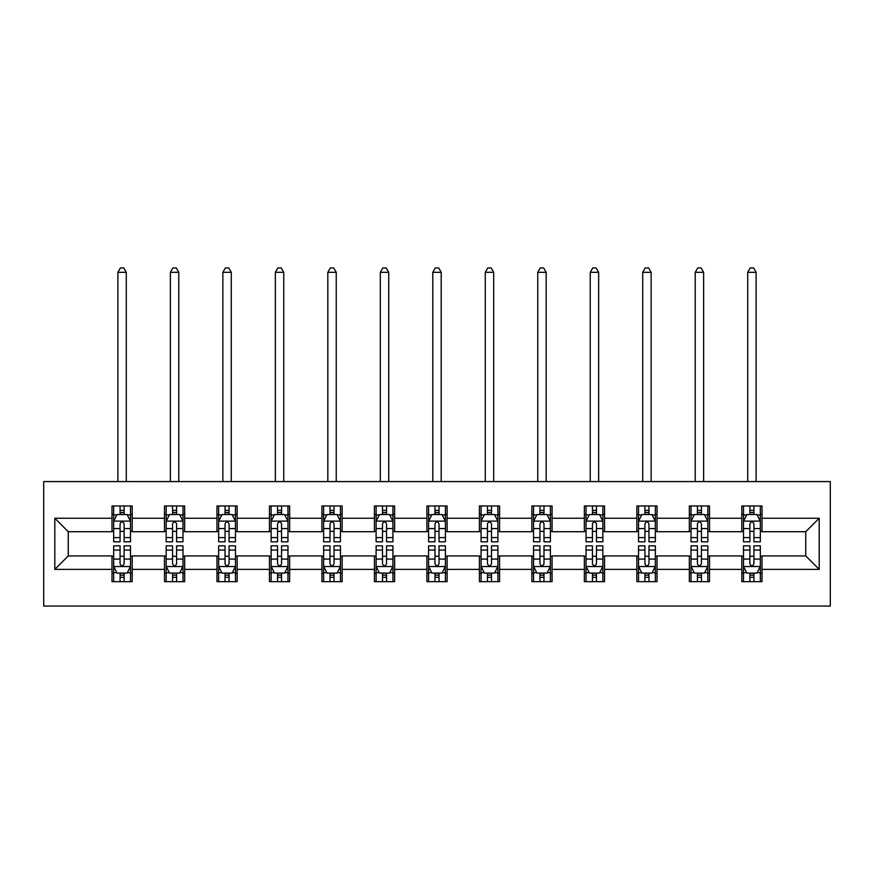 <?xml version="1.0" encoding="UTF-8"?>
<svg xmlns="http://www.w3.org/2000/svg" width="874" height="874" viewBox="0 0 874 874"><rect width="100%" height="100%" fill="white"/><g stroke="black" fill="none" stroke-linecap="round" stroke-linejoin="round"><path stroke-width="1.31" d="M43.7 606.064L830.3 606.064L830.3 481.574L43.7 481.574L43.7 606.064M762.008 518.249L762.008 505.97L741.818 505.97L741.818 518.249L709.513 518.249L709.513 505.97L689.335 505.97L689.335 518.249L657.029 518.249L657.029 505.97L636.851 505.97L636.851 518.249L604.546 518.249L604.546 505.97L584.356 505.97L584.356 518.249L552.062 518.249L552.062 505.97L531.873 505.97L531.873 518.249L499.578 518.249L499.578 505.97L479.389 505.97L479.389 518.249L447.095 518.249L447.095 505.97L426.905 505.97L426.905 518.249L394.611 518.249L394.611 505.97L374.422 505.97L374.422 518.249L342.127 518.249L342.127 505.97L321.938 505.97L321.938 518.249L289.644 518.249L289.644 505.97L269.454 505.97L269.454 518.249L237.149 518.249L237.149 505.97L216.97 505.97L216.97 518.249L184.665 518.249L184.665 505.97L164.487 505.97L164.487 518.249L132.182 518.249L132.182 505.97L111.992 505.97L111.992 518.249L54.8 518.249L54.8 569.389L68.259 555.93L111.992 555.93L111.992 581.669L132.182 581.669L132.182 555.93L164.487 555.93L164.487 581.669L184.665 581.669L184.665 555.93L216.97 555.93L216.97 581.669L237.149 581.669L237.149 555.93L269.454 555.93L269.454 581.669L289.644 581.669L289.644 555.93L321.938 555.93L321.938 581.669L342.127 581.669L342.127 555.93L374.422 555.93L374.422 581.669L394.611 581.669L394.611 555.93L426.905 555.93L426.905 581.669L447.095 581.669L447.095 555.93L479.389 555.93L479.389 581.669L499.578 581.669L499.578 555.93L531.873 555.93L531.873 581.669L552.062 581.669L552.062 555.93L584.356 555.93L584.356 581.669L604.546 581.669L604.546 555.93L636.851 555.93L636.851 581.669L657.029 581.669L657.029 555.93L689.335 555.93L689.335 581.669L709.513 581.669L709.513 555.93L741.818 555.93L741.818 581.669L762.008 581.669L762.008 555.93L805.741 555.93L805.741 531.709L762.008 531.709L762.008 518.249L819.2 518.249L819.2 569.389L762.008 569.389M741.818 569.389L709.513 569.389M689.335 569.389L657.029 569.389M636.851 569.389L604.546 569.389M584.356 569.389L552.062 569.389M531.873 569.389L499.578 569.389M479.389 569.389L447.095 569.389M426.905 569.389L394.611 569.389M374.422 569.389L342.127 569.389M321.938 569.389L289.644 569.389M269.454 569.389L237.149 569.389M216.97 569.389L184.665 569.389M164.487 569.389L132.182 569.389M111.992 569.389L54.8 569.389M741.818 518.249L741.818 531.709L709.513 531.709L709.513 518.249M689.335 518.249L689.335 531.709L657.029 531.709L657.029 518.249M636.851 518.249L636.851 531.709L604.546 531.709L604.546 518.249M584.356 518.249L584.356 531.709L552.062 531.709L552.062 518.249M531.873 518.249L531.873 531.709L499.578 531.709L499.578 518.249M479.389 518.249L479.389 531.709L447.095 531.709L447.095 518.249M426.905 518.249L426.905 531.709L394.611 531.709L394.611 518.249M374.422 518.249L374.422 531.709L342.127 531.709L342.127 518.249M321.938 518.249L321.938 531.709L289.644 531.709L289.644 518.249M269.454 518.249L269.454 531.709L237.149 531.709L237.149 518.249M216.97 518.249L216.97 531.709L184.665 531.709L184.665 518.249M164.487 518.249L164.487 531.709L132.182 531.709L132.182 518.249M111.992 518.249L111.992 531.709L68.259 531.709L54.8 518.249M68.259 531.709L68.259 555.93M819.2 569.389L805.741 555.93M805.741 531.709L819.2 518.249M111.992 514.382L113.675 514.382M120.077 514.382L124.108 514.382M130.499 514.382L132.182 514.382M111.992 531.37L113.675 531.37M120.077 531.37L124.108 531.37M130.499 531.37L132.182 531.37M111.992 556.268L113.675 556.268M120.077 556.268L124.108 556.268M130.499 556.268L132.182 556.268M111.992 573.257L113.675 573.257M120.077 573.257L124.108 573.257M130.499 573.257L132.182 573.257M164.487 556.268L166.169 556.268M172.56 556.268L176.592 556.268M182.983 556.268L184.665 556.268M164.487 573.257L166.169 573.257M172.56 573.257L176.592 573.257M182.983 573.257L184.665 573.257M164.487 514.382L166.169 514.382M172.56 514.382L176.592 514.382M182.983 514.382L184.665 514.382M164.487 531.37L166.169 531.37M172.56 531.37L176.592 531.37M182.983 531.37L184.665 531.37M216.97 556.268L218.653 556.268M225.044 556.268L229.075 556.268M235.467 556.268L237.149 556.268M216.97 573.257L218.653 573.257M225.044 573.257L229.075 573.257M235.467 573.257L237.149 573.257M216.97 514.382L218.653 514.382M225.044 514.382L229.075 514.382M235.467 514.382L237.149 514.382M216.97 531.37L218.653 531.37M225.044 531.37L229.075 531.37M235.467 531.37L237.149 531.37M269.454 556.268L271.137 556.268M277.528 556.268L281.559 556.268M287.961 556.268L289.644 556.268M269.454 573.257L271.137 573.257M277.528 573.257L281.559 573.257M287.961 573.257L289.644 573.257M269.454 514.382L271.137 514.382M277.528 514.382L281.559 514.382M287.961 514.382L289.644 514.382M269.454 531.37L271.137 531.37M277.528 531.37L281.559 531.37M287.961 531.37L289.644 531.37M321.938 556.268L323.62 556.268M330.011 556.268L334.054 556.268M340.445 556.268L342.127 556.268M321.938 573.257L323.62 573.257M330.011 573.257L334.054 573.257M340.445 573.257L342.127 573.257M321.938 514.382L323.62 514.382M330.011 514.382L334.054 514.382M340.445 514.382L342.127 514.382M321.938 531.37L323.62 531.37M330.011 531.37L334.054 531.37M340.445 531.37L342.127 531.37M374.422 556.268L376.104 556.268M382.495 556.268L386.537 556.268M392.929 556.268L394.611 556.268M374.422 573.257L376.104 573.257M382.495 573.257L386.537 573.257M392.929 573.257L394.611 573.257M374.422 514.382L376.104 514.382M382.495 514.382L386.537 514.382M392.929 514.382L394.611 514.382M374.422 531.37L376.104 531.37M382.495 531.37L386.537 531.37M392.929 531.37L394.611 531.37M426.905 556.268L428.588 556.268M434.979 556.268L439.021 556.268M445.412 556.268L447.095 556.268M426.905 573.257L428.588 573.257M434.979 573.257L439.021 573.257M445.412 573.257L447.095 573.257M426.905 514.382L428.588 514.382M434.979 514.382L439.021 514.382M445.412 514.382L447.095 514.382M426.905 531.37L428.588 531.37M434.979 531.37L439.021 531.37M445.412 531.37L447.095 531.37M479.389 556.268L481.071 556.268M487.463 556.268L491.505 556.268M497.896 556.268L499.578 556.268M479.389 573.257L481.071 573.257M487.463 573.257L491.505 573.257M497.896 573.257L499.578 573.257M479.389 514.382L481.071 514.382M487.463 514.382L491.505 514.382M497.896 514.382L499.578 514.382M479.389 531.37L481.071 531.37M487.463 531.37L491.505 531.37M497.896 531.37L499.578 531.37M531.873 556.268L533.555 556.268M539.946 556.268L543.989 556.268M550.38 556.268L552.062 556.268M531.873 573.257L533.555 573.257M539.946 573.257L543.989 573.257M550.38 573.257L552.062 573.257M531.873 514.382L533.555 514.382M539.946 514.382L543.989 514.382M550.38 514.382L552.062 514.382M531.873 531.37L533.555 531.37M539.946 531.37L543.989 531.37M550.38 531.37L552.062 531.37M584.356 556.268L586.039 556.268M592.441 556.268L596.472 556.268M602.863 556.268L604.546 556.268M584.356 573.257L586.039 573.257M592.441 573.257L596.472 573.257M602.863 573.257L604.546 573.257M584.356 514.382L586.039 514.382M592.441 514.382L596.472 514.382M602.863 514.382L604.546 514.382M584.356 531.37L586.039 531.37M592.441 531.37L596.472 531.37M602.863 531.37L604.546 531.37M636.851 556.268L638.533 556.268M644.925 556.268L648.956 556.268M655.347 556.268L657.029 556.268M636.851 573.257L638.533 573.257M644.925 573.257L648.956 573.257M655.347 573.257L657.029 573.257M636.851 514.382L638.533 514.382M644.925 514.382L648.956 514.382M655.347 514.382L657.029 514.382M636.851 531.37L638.533 531.37M644.925 531.37L648.956 531.37M655.347 531.37L657.029 531.37M689.335 556.268L691.017 556.268M697.408 556.268L701.44 556.268M707.831 556.268L709.513 556.268M689.335 573.257L691.017 573.257M697.408 573.257L701.44 573.257M707.831 573.257L709.513 573.257M689.335 514.382L691.017 514.382M697.408 514.382L701.44 514.382M707.831 514.382L709.513 514.382M689.335 531.37L691.017 531.37M697.408 531.37L701.44 531.37M707.831 531.37L709.513 531.37M741.818 556.268L743.501 556.268M749.892 556.268L753.923 556.268M760.325 556.268L762.008 556.268M741.818 573.257L743.501 573.257M749.892 573.257L753.923 573.257M760.325 573.257L762.008 573.257M741.818 514.382L743.501 514.382M749.892 514.382L753.923 514.382M760.325 514.382L762.008 514.382M741.818 531.37L743.501 531.37M749.892 531.37L753.923 531.37M760.325 531.37L762.008 531.37M124.108 510.34L120.077 510.34M130.499 537.586L124.108 537.586L124.108 541.804L130.499 541.804L130.499 521.275L127.134 514.546L117.04 514.546L113.675 521.275L113.675 541.804L120.077 541.804L120.077 537.586L113.675 537.586M113.675 521.275L113.675 505.97M130.499 521.275L130.499 505.97M120.077 514.546L120.077 505.97M124.108 505.97L124.108 514.546M124.108 537.586L124.108 523.799C122.764 521.21 121.42 521.21 120.077 523.799L120.077 537.586M126.293 481.574L126.293 272.317L117.881 272.317L117.881 481.574M117.881 272.317L120.404 267.936L123.769 267.936L126.293 272.317M120.077 577.299L124.108 577.299M113.675 550.052L120.077 550.052L120.077 545.835L113.675 545.835L113.675 566.363L117.04 573.093L127.134 573.093L130.499 566.363L130.499 545.835L124.108 545.835L124.108 550.052L130.499 550.052M130.499 566.363L130.499 581.669M113.675 566.363L113.675 581.669M124.108 573.093L124.108 581.669M120.077 581.669L120.077 573.093M120.077 550.052L120.077 563.839C121.42 566.428 122.764 566.428 124.108 563.839L124.108 550.052M176.592 510.34L172.56 510.34M182.983 537.586L176.592 537.586L176.592 541.804L182.983 541.804L182.983 521.275L179.618 514.546L169.534 514.546L166.169 521.275L166.169 541.804L172.56 541.804L172.56 537.586L166.169 537.586M166.169 521.275L166.169 505.97M182.983 521.275L182.983 505.97M172.56 514.546L172.56 505.97M176.592 505.97L176.592 514.546M176.592 537.586L176.592 523.799C175.248 521.21 173.904 521.21 172.56 523.799L172.56 537.586M178.777 481.574L178.777 272.317L170.375 272.317L170.375 481.574M170.375 272.317L172.888 267.936L176.253 267.936L178.777 272.317M229.075 510.34L225.044 510.34M235.467 537.586L229.075 537.586L229.075 541.804L235.467 541.804L235.467 521.275L232.113 514.546L222.018 514.546L218.653 521.275L218.653 541.804L225.044 541.804L225.044 537.586L218.653 537.586M218.653 521.275L218.653 505.97M235.467 521.275L235.467 505.97M225.044 514.546L225.044 505.97M229.075 505.97L229.075 514.546M229.075 537.586L229.075 523.799C227.732 521.21 226.388 521.21 225.044 523.799L225.044 537.586M231.271 481.574L231.271 272.317L222.859 272.317L222.859 481.574M222.859 272.317L225.383 267.936L228.748 267.936L231.271 272.317M172.56 577.299L176.592 577.299M166.169 550.052L172.56 550.052L172.56 545.835L166.169 545.835L166.169 566.363L169.534 573.093L179.618 573.093L182.983 566.363L182.983 545.835L176.592 545.835L176.592 550.052L182.983 550.052M182.983 566.363L182.983 581.669M166.169 566.363L166.169 581.669M176.592 573.093L176.592 581.669M172.56 581.669L172.56 573.093M172.56 550.052L172.56 563.839C173.904 566.428 175.248 566.428 176.592 563.839L176.592 550.052M225.044 577.299L229.075 577.299M218.653 550.052L225.044 550.052L225.044 545.835L218.653 545.835L218.653 566.363L222.018 573.093L232.113 573.093L235.467 566.363L235.467 545.835L229.075 545.835L229.075 550.052L235.467 550.052M235.467 566.363L235.467 581.669M218.653 566.363L218.653 581.669M229.075 573.093L229.075 581.669M225.044 581.669L225.044 573.093M225.044 550.052L225.044 563.839C226.388 566.428 227.732 566.428 229.075 563.839L229.075 550.052M281.559 510.34L277.528 510.34M287.961 537.586L281.559 537.586L281.559 541.804L287.961 541.804L287.961 521.275L284.596 514.546L274.502 514.546L271.137 521.275L271.137 541.804L277.528 541.804L277.528 537.586L271.137 537.586M271.137 521.275L271.137 505.97M287.961 521.275L287.961 505.97M277.528 514.546L277.528 505.97M281.559 505.97L281.559 514.546M281.559 537.586L281.559 523.799C280.215 521.21 278.872 521.21 277.528 523.799L277.528 537.586M283.755 481.574L283.755 272.317L275.343 272.317L275.343 481.574M275.343 272.317L277.866 267.936L281.231 267.936L283.755 272.317M334.054 510.34L330.011 510.34M340.445 537.586L334.054 537.586L334.054 541.804L340.445 541.804L340.445 521.275L337.08 514.546L326.985 514.546L323.62 521.275L323.62 541.804L330.011 541.804L330.011 537.586L323.62 537.586M323.62 521.275L323.62 505.97M340.445 521.275L340.445 505.97M330.011 514.546L330.011 505.97M334.054 505.97L334.054 514.546M334.054 537.586L334.054 523.799C332.71 521.21 331.355 521.21 330.011 523.799L330.011 537.586M336.239 481.574L336.239 272.317L327.826 272.317L327.826 481.574M327.826 272.317L330.35 267.936L333.715 267.936L336.239 272.317M386.537 510.34L382.495 510.34M392.929 537.586L386.537 537.586L386.537 541.804L392.929 541.804L392.929 521.275L389.564 514.546L379.469 514.546L376.104 521.275L376.104 541.804L382.495 541.804L382.495 537.586L376.104 537.586M376.104 521.275L376.104 505.97M392.929 521.275L392.929 505.97M382.495 514.546L382.495 505.97M386.537 505.97L386.537 514.546M386.537 537.586L386.537 523.799C385.194 521.21 383.839 521.21 382.495 523.799L382.495 537.586M388.722 481.574L388.722 272.317L380.31 272.317L380.31 481.574M380.31 272.317L382.834 267.936L386.199 267.936L388.722 272.317M277.528 577.299L281.559 577.299M271.137 550.052L277.528 550.052L277.528 545.835L271.137 545.835L271.137 566.363L274.502 573.093L284.596 573.093L287.961 566.363L287.961 545.835L281.559 545.835L281.559 550.052L287.961 550.052M287.961 566.363L287.961 581.669M271.137 566.363L271.137 581.669M281.559 573.093L281.559 581.669M277.528 581.669L277.528 573.093M277.528 550.052L277.528 563.839C278.872 566.428 280.215 566.428 281.559 563.839L281.559 550.052M330.011 577.299L334.054 577.299M323.62 550.052L330.011 550.052L330.011 545.835L323.62 545.835L323.62 566.363L326.985 573.093L337.08 573.093L340.445 566.363L340.445 545.835L334.054 545.835L334.054 550.052L340.445 550.052M340.445 566.363L340.445 581.669M323.62 566.363L323.62 581.669M334.054 573.093L334.054 581.669M330.011 581.669L330.011 573.093M330.011 550.052L330.011 563.839C331.355 566.428 332.699 566.428 334.054 563.839L334.054 550.052M382.495 577.299L386.537 577.299M376.104 550.052L382.495 550.052L382.495 545.835L376.104 545.835L376.104 566.363L379.469 573.093L389.564 573.093L392.929 566.363L392.929 545.835L386.537 545.835L386.537 550.052L392.929 550.052M392.929 566.363L392.929 581.669M376.104 566.363L376.104 581.669M386.537 573.093L386.537 581.669M382.495 581.669L382.495 573.093M382.495 550.052L382.495 563.839C383.839 566.428 385.183 566.428 386.537 563.839L386.537 550.052M439.021 510.34L434.979 510.34M445.412 537.586L439.021 537.586L439.021 541.804L445.412 541.804L445.412 521.275L442.047 514.546L431.953 514.546L428.588 521.275L428.588 541.804L434.979 541.804L434.979 537.586L428.588 537.586M428.588 521.275L428.588 505.97M445.412 521.275L445.412 505.97M434.979 514.546L434.979 505.97M439.021 505.97L439.021 514.546M439.021 537.586L439.021 523.799C437.677 521.21 436.334 521.21 434.979 523.799L434.979 537.586M441.206 481.574L441.206 272.317L432.794 272.317L432.794 481.574M432.794 272.317L435.318 267.936L438.682 267.936L441.206 272.317M434.979 577.299L439.021 577.299M428.588 550.052L434.979 550.052L434.979 545.835L428.588 545.835L428.588 566.363L431.953 573.093L442.047 573.093L445.412 566.363L445.412 545.835L439.021 545.835L439.021 550.052L445.412 550.052M445.412 566.363L445.412 581.669M428.588 566.363L428.588 581.669M439.021 573.093L439.021 581.669M434.979 581.669L434.979 573.093M434.979 550.052L434.979 563.839C436.323 566.428 437.666 566.428 439.021 563.839L439.021 550.052M491.505 510.34L487.463 510.34M497.896 537.586L491.505 537.586L491.505 541.804L497.896 541.804L497.896 521.275L494.531 514.546L484.436 514.546L481.071 521.275L481.071 541.804L487.463 541.804L487.463 537.586L481.071 537.586M481.071 521.275L481.071 505.97M497.896 521.275L497.896 505.97M487.463 514.546L487.463 505.97M491.505 505.97L491.505 514.546M491.505 537.586L491.505 523.799C490.161 521.21 488.817 521.21 487.463 523.799L487.463 537.586M493.69 481.574L493.69 272.317L485.278 272.317L485.278 481.574M485.278 272.317L487.801 267.936L491.166 267.936L493.69 272.317M487.463 577.299L491.505 577.299M481.071 550.052L487.463 550.052L487.463 545.835L481.071 545.835L481.071 566.363L484.436 573.093L494.531 573.093L497.896 566.363L497.896 545.835L491.505 545.835L491.505 550.052L497.896 550.052M497.896 566.363L497.896 581.669M481.071 566.363L481.071 581.669M491.505 573.093L491.505 581.669M487.463 581.669L487.463 573.093M487.463 550.052L487.463 563.839C488.806 566.428 490.161 566.428 491.505 563.839L491.505 550.052M543.989 510.34L539.946 510.34M550.38 537.586L543.989 537.586L543.989 541.804L550.38 541.804L550.38 521.275L547.015 514.546L536.92 514.546L533.555 521.275L533.555 541.804L539.946 541.804L539.946 537.586L533.555 537.586M533.555 521.275L533.555 505.97M550.38 521.275L550.38 505.97M539.946 514.546L539.946 505.97M543.989 505.97L543.989 514.546M543.989 537.586L543.989 523.799C542.645 521.21 541.301 521.21 539.946 523.799L539.946 537.586M546.174 481.574L546.174 272.317L537.761 272.317L537.761 481.574M537.761 272.317L540.285 267.936L543.65 267.936L546.174 272.317M539.946 577.299L543.989 577.299M533.555 550.052L539.946 550.052L539.946 545.835L533.555 545.835L533.555 566.363L536.92 573.093L547.015 573.093L550.38 566.363L550.38 545.835L543.989 545.835L543.989 550.052L550.38 550.052M550.38 566.363L550.38 581.669M533.555 566.363L533.555 581.669M543.989 573.093L543.989 581.669M539.946 581.669L539.946 573.093M539.946 550.052L539.946 563.839C541.29 566.428 542.645 566.428 543.989 563.839L543.989 550.052M596.472 510.34L592.441 510.34M602.863 537.586L596.472 537.586L596.472 541.804L602.863 541.804L602.863 521.275L599.498 514.546L589.404 514.546L586.039 521.275L586.039 541.804L592.441 541.804L592.441 537.586L586.039 537.586M586.039 521.275L586.039 505.97M602.863 521.275L602.863 505.97M592.441 514.546L592.441 505.97M596.472 505.97L596.472 514.546M596.472 537.586L596.472 523.799C595.128 521.21 593.785 521.21 592.441 523.799L592.441 537.586M598.657 481.574L598.657 272.317L590.245 272.317L590.245 481.574M590.245 272.317L592.769 267.936L596.134 267.936L598.657 272.317M592.441 577.299L596.472 577.299M586.039 550.052L592.441 550.052L592.441 545.835L586.039 545.835L586.039 566.363L589.404 573.093L599.498 573.093L602.863 566.363L602.863 545.835L596.472 545.835L596.472 550.052L602.863 550.052M602.863 566.363L602.863 581.669M586.039 566.363L586.039 581.669M596.472 573.093L596.472 581.669M592.441 581.669L592.441 573.093M592.441 550.052L592.441 563.839C593.785 566.428 595.128 566.428 596.472 563.839L596.472 550.052M648.956 510.34L644.925 510.34M655.347 537.586L648.956 537.586L648.956 541.804L655.347 541.804L655.347 521.275L651.982 514.546L641.887 514.546L638.533 521.275L638.533 541.804L644.925 541.804L644.925 537.586L638.533 537.586M638.533 521.275L638.533 505.97M655.347 521.275L655.347 505.97M644.925 514.546L644.925 505.97M648.956 505.97L648.956 514.546M648.956 537.586L648.956 523.799C647.612 521.21 646.268 521.21 644.925 523.799L644.925 537.586M651.141 481.574L651.141 272.317L642.729 272.317L642.729 481.574M642.729 272.317L645.252 267.936L648.617 267.936L651.141 272.317M644.925 577.299L648.956 577.299M638.533 550.052L644.925 550.052L644.925 545.835L638.533 545.835L638.533 566.363L641.887 573.093L651.982 573.093L655.347 566.363L655.347 545.835L648.956 545.835L648.956 550.052L655.347 550.052M655.347 566.363L655.347 581.669M638.533 566.363L638.533 581.669M648.956 573.093L648.956 581.669M644.925 581.669L644.925 573.093M644.925 550.052L644.925 563.839C646.268 566.428 647.612 566.428 648.956 563.839L648.956 550.052M701.44 510.34L697.408 510.34M707.831 537.586L701.44 537.586L701.44 541.804L707.831 541.804L707.831 521.275L704.466 514.546L694.382 514.546L691.017 521.275L691.017 541.804L697.408 541.804L697.408 537.586L691.017 537.586M691.017 521.275L691.017 505.97M707.831 521.275L707.831 505.97M697.408 514.546L697.408 505.97M701.44 505.97L701.44 514.546M701.44 537.586L701.44 523.799C700.096 521.21 698.752 521.21 697.408 523.799L697.408 537.586M703.625 481.574L703.625 272.317L695.223 272.317L695.223 481.574M695.223 272.317L697.747 267.936L701.112 267.936L703.625 272.317M697.408 577.299L701.44 577.299M691.017 550.052L697.408 550.052L697.408 545.835L691.017 545.835L691.017 566.363L694.382 573.093L704.466 573.093L707.831 566.363L707.831 545.835L701.44 545.835L701.44 550.052L707.831 550.052M707.831 566.363L707.831 581.669M691.017 566.363L691.017 581.669M701.44 573.093L701.44 581.669M697.408 581.669L697.408 573.093M697.408 550.052L697.408 563.839C698.752 566.428 700.096 566.428 701.44 563.839L701.44 550.052M753.923 510.34L749.892 510.34M760.325 537.586L753.923 537.586L753.923 541.804L760.325 541.804L760.325 521.275L756.96 514.546L746.866 514.546L743.501 521.275L743.501 541.804L749.892 541.804L749.892 537.586L743.501 537.586M743.501 521.275L743.501 505.97M760.325 521.275L760.325 505.97M749.892 514.546L749.892 505.97M753.923 505.97L753.923 514.546M753.923 537.586L753.923 523.799C752.58 521.21 751.236 521.21 749.892 523.799L749.892 537.586M756.119 481.574L756.119 272.317L747.707 272.317L747.707 481.574M747.707 272.317L750.231 267.936L753.596 267.936L756.119 272.317M749.892 577.299L753.923 577.299M743.501 550.052L749.892 550.052L749.892 545.835L743.501 545.835L743.501 566.363L746.866 573.093L756.96 573.093L760.325 566.363L760.325 545.835L753.923 545.835L753.923 550.052L760.325 550.052M760.325 566.363L760.325 581.669M743.501 566.363L743.501 581.669M753.923 573.093L753.923 581.669M749.892 581.669L749.892 573.093M749.892 550.052L749.892 563.839C751.236 566.428 752.58 566.428 753.923 563.839L753.923 550.052M130.423 521.112L113.762 521.112M113.675 514.95L116.843 514.95M127.342 514.95L130.499 514.95M120.077 528.562L113.675 528.562M130.499 528.562L124.108 528.562M124.108 512.481L120.077 512.481M113.762 566.527L130.423 566.527M130.499 572.689L127.342 572.689M116.843 572.689L113.675 572.689M124.108 559.076L130.499 559.076M113.675 559.076L120.077 559.076M120.077 575.158L124.108 575.158M182.906 521.112L166.246 521.112M166.169 514.95L169.327 514.95M179.826 514.95L182.983 514.95M172.56 528.562L166.169 528.562M182.983 528.562L176.592 528.562M176.592 512.481L172.56 512.481M235.39 521.112L218.729 521.112M218.653 514.95L221.81 514.95M232.309 514.95L235.467 514.95M225.044 528.562L218.653 528.562M235.467 528.562L229.075 528.562M229.075 512.481L225.044 512.481M166.246 566.527L182.906 566.527M182.983 572.689L179.826 572.689M169.327 572.689L166.169 572.689M176.592 559.076L182.983 559.076M166.169 559.076L172.56 559.076M172.56 575.158L176.592 575.158M218.729 566.527L235.39 566.527M235.467 572.689L232.309 572.689M221.81 572.689L218.653 572.689M229.075 559.076L235.467 559.076M218.653 559.076L225.044 559.076M225.044 575.158L229.075 575.158M287.874 521.112L271.213 521.112M271.137 514.95L274.294 514.95M284.793 514.95L287.961 514.95M277.528 528.562L271.137 528.562M287.961 528.562L281.559 528.562M281.559 512.481L277.528 512.481M340.357 521.112L323.708 521.112M323.62 514.95L326.778 514.95M337.277 514.95L340.445 514.95M330.011 528.562L323.62 528.562M340.445 528.562L334.054 528.562M334.054 512.481L330.011 512.481M392.841 521.112L376.191 521.112M376.104 514.95L379.261 514.95M389.76 514.95L392.929 514.95M382.495 528.562L376.104 528.562M392.929 528.562L386.537 528.562M386.537 512.481L382.495 512.481M271.213 566.527L287.874 566.527M287.961 572.689L284.793 572.689M274.294 572.689L271.137 572.689M281.559 559.076L287.961 559.076M271.137 559.076L277.528 559.076M277.528 575.158L281.559 575.158M323.708 566.527L340.357 566.527M340.445 572.689L337.277 572.689M326.778 572.689L323.62 572.689M334.054 559.076L340.445 559.076M323.62 559.076L330.011 559.076M330.011 575.158L334.054 575.158M376.191 566.527L392.841 566.527M392.929 572.689L389.76 572.689M379.261 572.689L376.104 572.689M386.537 559.076L392.929 559.076M376.104 559.076L382.495 559.076M382.495 575.158L386.537 575.158M445.325 521.112L428.675 521.112M428.588 514.95L431.756 514.95M442.244 514.95L445.412 514.95M434.979 528.562L428.588 528.562M445.412 528.562L439.021 528.562M439.021 512.481L434.979 512.481M428.675 566.527L445.325 566.527M445.412 572.689L442.244 572.689M431.756 572.689L428.588 572.689M439.021 559.076L445.412 559.076M428.588 559.076L434.979 559.076M434.979 575.158L439.021 575.158M497.809 521.112L481.159 521.112M481.071 514.95L484.24 514.95M494.739 514.95L497.896 514.95M487.463 528.562L481.071 528.562M497.896 528.562L491.505 528.562M491.505 512.481L487.463 512.481M481.159 566.527L497.809 566.527M497.896 572.689L494.739 572.689M484.24 572.689L481.071 572.689M491.505 559.076L497.896 559.076M481.071 559.076L487.463 559.076M487.463 575.158L491.505 575.158M550.292 521.112L533.643 521.112M533.555 514.95L536.723 514.95M547.222 514.95L550.38 514.95M539.946 528.562L533.555 528.562M550.38 528.562L543.989 528.562M543.989 512.481L539.946 512.481M533.643 566.527L550.292 566.527M550.38 572.689L547.222 572.689M536.723 572.689L533.555 572.689M543.989 559.076L550.38 559.076M533.555 559.076L539.946 559.076M539.946 575.158L543.989 575.158M602.787 521.112L586.126 521.112M586.039 514.95L589.207 514.95M599.706 514.95L602.863 514.95M592.441 528.562L586.039 528.562M602.863 528.562L596.472 528.562M596.472 512.481L592.441 512.481M586.126 566.527L602.787 566.527M602.863 572.689L599.706 572.689M589.207 572.689L586.039 572.689M596.472 559.076L602.863 559.076M586.039 559.076L592.441 559.076M592.441 575.158L596.472 575.158M655.271 521.112L638.61 521.112M638.533 514.95L641.691 514.95M652.19 514.95L655.347 514.95M644.925 528.562L638.533 528.562M655.347 528.562L648.956 528.562M648.956 512.481L644.925 512.481M638.61 566.527L655.271 566.527M655.347 572.689L652.19 572.689M641.691 572.689L638.533 572.689M648.956 559.076L655.347 559.076M638.533 559.076L644.925 559.076M644.925 575.158L648.956 575.158M707.754 521.112L691.094 521.112M691.017 514.95L694.174 514.95M704.673 514.95L707.831 514.95M697.408 528.562L691.017 528.562M707.831 528.562L701.44 528.562M701.44 512.481L697.408 512.481M691.094 566.527L707.754 566.527M707.831 572.689L704.673 572.689M694.174 572.689L691.017 572.689M701.44 559.076L707.831 559.076M691.017 559.076L697.408 559.076M697.408 575.158L701.44 575.158M760.238 521.112L743.577 521.112M743.501 514.95L746.658 514.95M757.157 514.95L760.325 514.95M749.892 528.562L743.501 528.562M760.325 528.562L753.923 528.562M753.923 512.481L749.892 512.481M743.577 566.527L760.238 566.527M760.325 572.689L757.157 572.689M746.658 572.689L743.501 572.689M753.923 559.076L760.325 559.076M743.501 559.076L749.892 559.076M749.892 575.158L753.923 575.158"/></g></svg>
